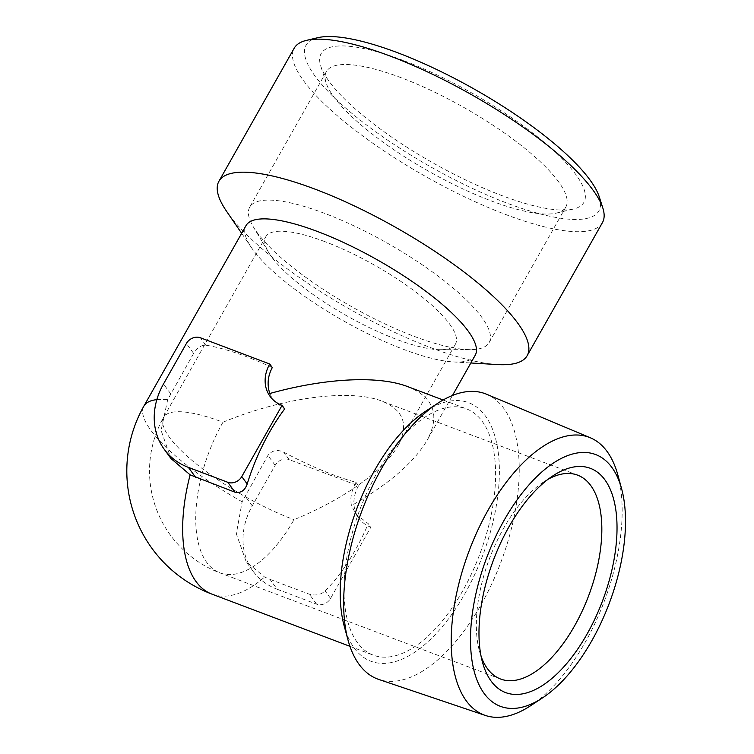<?xml version="1.0" encoding="UTF-8"?>
<svg xmlns="http://www.w3.org/2000/svg" width="754" height="754" viewBox="0 0 754 754"><rect width="100%" height="100%" fill="white"/><g stroke="black" fill="none" stroke-linecap="round" stroke-linejoin="round"><path stroke-width="0.57" stroke-dasharray="3.77 2.83" d="M222.967 422.221C282.627 397.443 350.007 388.508 381.92 401.137C403.692 410.035 409.054 424.86 398.018 445.623C384.248 470.43 343.24 499.638 293.985 519.694A108.972 52.95 -69.3 0 1 219.932 572.88A108.972 52.95 -69.3 0 1 206.737 562.418A108.972 52.95 -69.3 0 1 222.967 422.221A108.972 28.869 -150.5 0 0 163.637 417.301A108.972 28.869 -150.5 0 0 198.915 466.019A108.972 28.869 -150.5 0 0 293.985 519.694M481.127 656.47A108.972 52.95 -69.3 0 1 479.525 651.399A108.972 52.95 -69.3 0 1 503.587 528.347A108.972 52.95 -69.3 0 1 543.606 481.947A108.972 52.95 -69.3 0 1 548.167 479.205M475.199 355.294A131.677 34.882 29.5 0 1 453.22 361.929A131.677 34.882 29.5 0 1 403.513 349.347A131.677 34.882 29.5 0 1 251.629 247.877A131.677 34.882 29.5 0 1 246.002 225.616M355.907 482.287L358.499 485.849L289.14 459.62A10.81 9.001 -36.1 0 0 275.172 465.341L252.279 505.811A72.648 60.509 -36.1 0 0 252.948 571.051A72.648 60.509 -36.1 0 0 277.17 589.242L269.941 579.326L264.588 577.027L246.162 561.721L236.341 533.775L242.138 501.787L267.943 455.425C272.1 450.27 277.359 449.186 283.73 452.193A131.677 34.882 -150.5 0 0 332.646 474.596A131.677 34.882 -150.5 0 0 355.907 482.287C351.383 490.807 349.903 498.582 351.487 505.623C388.951 484.049 414.153 462.296 427.084 440.345L452.475 395.464M272.317 367.556A131.677 34.882 -150.5 0 0 205.767 345.191C201.412 344.946 197.369 347.688 193.627 353.419L167.699 399.62L161.073 430.43L170.97 458.526M407.631 386.595C433.946 397.339 440.43 415.256 427.084 440.345M376.887 473.078A131.677 63.977 -69.3 0 1 466.368 408.809A131.677 63.977 -69.3 0 1 475.746 564.312A131.677 63.977 -69.3 0 1 373.221 655.122A131.677 63.977 -69.3 0 1 376.887 473.078M358.499 485.849A36.022 30 -36.1 0 0 358.838 518.196A36.022 30 -36.1 0 0 370.845 527.216L368.254 523.653L355.916 514.124L351.487 505.623M269.8 393.503L273.042 400.374L284.663 408.932M269.941 579.326L309.366 594.227C315.549 595.877 320.818 594.802 325.153 591.004A131.677 63.977 -69.3 0 0 368.254 523.653M497.612 364.578A177.077 46.908 29.5 0 1 430.751 347.66A177.077 46.908 29.5 0 1 226.502 211.186M602.427 222.628A177.077 46.908 29.5 0 1 506.009 214.636A177.077 46.908 29.5 0 1 351.515 127.407A177.077 46.908 29.5 0 1 294.183 48.237M599.317 197.001A168.227 44.561 29.5 0 1 507.329 203.25A168.227 44.561 29.5 0 1 345.351 107.813A168.227 44.561 29.5 0 1 317.754 37.7M403.315 60.48A150.96 39.99 -150.5 0 0 320.761 66.088A150.96 39.99 -150.5 0 0 432.815 162.807A150.96 39.99 -150.5 0 0 573.436 209.047A150.96 39.99 -150.5 0 0 548.676 146.125A150.96 39.99 -150.5 0 0 403.315 60.48M277.17 589.242L316.595 604.152A10.81 9.001 -36.1 0 0 330.554 598.422L370.845 527.216M425.52 411.307A138.208 67.153 -69.3 0 1 499.252 464.577A138.208 67.153 -69.3 0 1 434.775 635.075A138.208 67.153 -69.3 0 1 344.239 626.225M486.575 394.238A152.468 74.081 -69.3 0 1 500.741 562.578A152.468 74.081 -69.3 0 1 378.725 679.42M617.828 474.926A148.453 72.13 -69.3 0 1 530.524 705.772M401.317 77.766A137.53 36.437 -150.5 0 0 326.425 71.555A137.53 36.437 -150.5 0 0 326.105 82.865A137.53 36.437 -150.5 0 0 428.197 170.988A137.53 36.437 -150.5 0 0 556.301 213.109A137.53 36.437 -150.5 0 0 565.839 207.001A137.53 36.437 -150.5 0 0 521.306 145.513A137.53 36.437 -150.5 0 0 401.317 77.766M324.597 213.354A137.53 36.437 -150.5 0 0 249.715 207.143A137.53 36.437 -150.5 0 0 253.344 226.879A137.53 36.437 -150.5 0 0 351.477 306.576A137.53 36.437 -150.5 0 0 470.336 349.649A137.53 36.437 -150.5 0 0 489.12 342.589A137.53 36.437 -150.5 0 0 444.596 281.101A137.53 36.437 -150.5 0 0 324.597 213.354M325.087 241.714A108.972 28.869 -150.5 0 0 265.757 236.794A108.972 28.869 -150.5 0 0 268.631 252.439A108.972 28.869 -150.5 0 0 346.388 315.577A108.972 28.869 -150.5 0 0 440.562 349.705A108.972 28.869 -150.5 0 0 455.444 344.116A108.972 28.869 -150.5 0 0 420.166 295.398A108.972 28.869 -150.5 0 0 325.087 241.714M242.138 501.787A131.677 34.882 29.5 0 1 150.828 430.251A131.677 34.882 29.5 0 1 143.873 406.123M156.851 399.629A131.677 34.882 29.5 0 1 167.699 399.62M211.902 594.114A131.677 63.977 110.7 0 0 264.588 577.027M252.279 505.811L245.05 495.896M316.595 604.152L309.366 594.227M330.554 598.422L325.153 591.004M289.14 459.62L283.73 452.193M275.172 465.341L267.943 455.425M170.724 393.89L163.505 383.965M193.627 353.419L186.398 343.494M205.767 345.191L200.366 337.764M577.639 475.161L381.92 401.137M500.552 679.005L219.932 572.88A108.972 108.972 0 0 1 163.637 417.301L265.757 236.794M349.941 646.319L373.221 655.122M443.098 400.006L466.368 408.809M453.22 361.929L470.854 362.985M251.629 247.877L241.648 233.306M252.948 571.051L246.153 561.73M358.838 518.196L355.888 514.143M273.014 400.402L270.064 396.35M479.525 651.399L482.475 662.201M543.606 481.947L552.965 475.802M556.301 213.109L573.436 209.047M326.105 82.865L320.761 66.088M326.425 71.555L249.715 207.143M565.839 207.001L489.12 342.589M440.562 349.705L470.336 349.649M268.631 252.439L253.344 226.879M455.444 344.116L398.018 445.623"/><path stroke-width="1.13" d="M548.167 479.205A108.972 52.95 -69.3 0 1 577.639 475.161A108.972 52.95 -69.3 0 1 588.62 595.811A108.972 52.95 -69.3 0 1 500.552 679.005A108.972 52.95 -69.3 0 1 481.127 656.47M156.851 399.629A131.677 34.882 29.5 0 0 143.873 406.123L246.002 225.616A131.677 34.882 29.5 0 1 377.773 260.102A131.677 34.882 29.5 0 1 475.199 355.294L452.475 395.464M247.189 483.993L241.78 476.575A10.81 9.001 143.9 0 1 227.812 482.306L188.396 467.395A72.648 60.509 143.9 0 1 164.174 449.205L170.97 458.526L190.149 474.86L235.041 492.221C240.818 493.314 244.862 490.571 247.189 483.993A131.677 63.977 -69.3 0 1 284.663 408.932L282.071 405.369A36.022 30 143.9 0 1 270.064 396.35A36.022 30 143.9 0 1 269.725 364.003L272.317 367.556C267.745 376.02 266.907 384.663 269.8 393.503C325.53 377.999 378.433 375.351 407.631 386.595L443.098 400.006M241.648 233.306L226.502 211.186A177.077 46.908 29.5 0 1 218.924 181.262A177.077 46.908 29.5 0 1 396.142 227.633A177.077 46.908 29.5 0 1 527.169 355.652A177.077 46.908 29.5 0 1 497.612 364.578L470.854 362.985M218.924 181.262L294.183 48.237A177.077 46.908 29.5 0 1 306.463 40.377A177.077 46.908 29.5 0 1 471.41 94.608A177.077 46.908 29.5 0 1 602.842 208.057A177.077 46.908 29.5 0 1 602.427 222.628L527.169 355.652M306.463 40.377L317.754 37.7A168.227 44.561 29.5 0 1 474.454 89.217A168.227 44.561 29.5 0 1 599.317 197.001L602.842 208.057M164.174 449.205A72.648 60.509 143.9 0 1 163.505 383.965L186.398 343.494A10.81 9.001 143.9 0 1 200.366 337.764L269.725 364.003M241.78 476.575L282.071 405.369M508.941 526.839A119.867 58.237 -69.3 0 1 552.965 475.802A119.867 58.237 -69.3 0 1 616.913 522.004A119.867 58.237 -69.3 0 1 560.995 669.872A119.867 58.237 -69.3 0 1 482.475 662.201A119.867 58.237 -69.3 0 1 508.941 526.839M504.143 520.26A134.589 65.391 -69.3 0 1 621.579 488.667A134.589 65.391 -69.3 0 1 542.428 697.95A134.589 65.391 -69.3 0 1 473.201 667.177A134.589 65.391 -69.3 0 1 504.143 520.26M542.428 697.95L530.524 705.772A148.453 72.13 -69.3 0 1 485.34 715.442L378.725 679.42A152.468 74.081 -69.3 0 1 348.103 640.353L344.239 626.225A138.208 67.153 -69.3 0 1 374.757 470.147A138.208 67.153 -69.3 0 1 425.52 411.307L437.763 403.267A152.468 74.081 -69.3 0 1 486.575 394.238L590.344 437.782A148.453 72.13 -69.3 0 1 617.828 474.926L621.579 488.667M348.103 640.353A152.468 74.081 -69.3 0 1 381.769 468.177A152.468 74.081 -69.3 0 1 437.763 403.267M485.34 715.442A148.453 72.13 -69.3 0 1 488.3 509.77A148.453 72.13 -69.3 0 1 590.344 437.782M190.149 474.86A131.677 63.977 110.7 0 0 211.902 594.114L349.941 646.319M235.041 492.221L227.812 482.306M195.625 477.32L188.396 467.395M143.873 406.123A131.677 131.677 0 0 0 211.902 594.114"/></g></svg>
